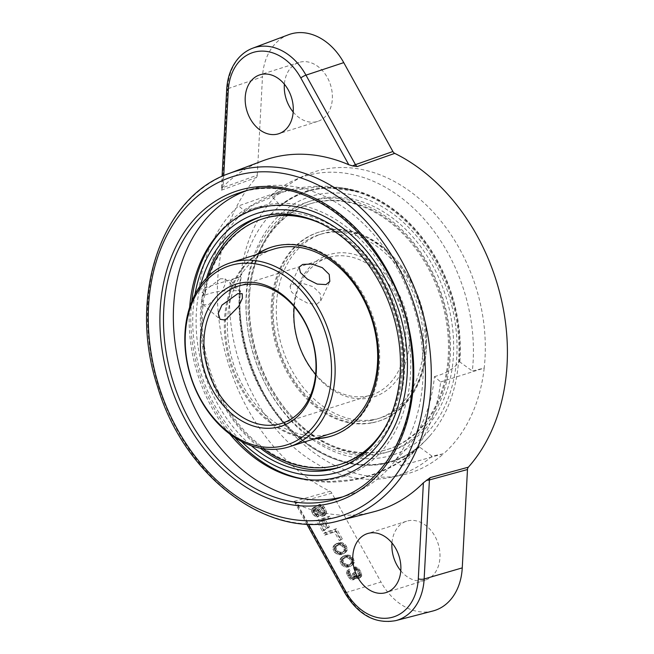 <?xml version="1.0" encoding="UTF-8"?>
<svg xmlns="http://www.w3.org/2000/svg" width="654" height="654" viewBox="0 0 654 654"><rect width="100%" height="100%" fill="white"/><g stroke="black" fill="none" stroke-linecap="round" stroke-linejoin="round"><path stroke-width="0.49" stroke-dasharray="3.27 2.45" d="M452.396 308.206A135.623 102.049 -107.6 0 0 274.247 220.48A135.623 102.049 -107.6 0 0 327.768 448.669A135.623 102.049 -107.6 0 0 452.396 308.206M321.555 198.236A131.299 98.795 72.4 0 1 447.54 302.328A131.299 98.795 72.4 0 1 391.108 450.958A131.299 98.795 72.4 0 1 257.284 355.604A131.299 98.795 72.4 0 1 311.835 200.606A131.299 98.795 72.4 0 1 321.555 198.236M373.475 419.59A96.571 72.659 72.4 0 1 280.811 343.031A96.571 72.659 72.4 0 1 322.316 233.723A96.571 72.659 72.4 0 1 420.743 303.848A96.571 72.659 72.4 0 1 380.62 417.849A96.571 72.659 72.4 0 1 373.475 419.59M368.455 398.196A74.548 56.089 -107.6 0 0 391.018 281.212A74.548 56.089 -107.6 0 0 294.938 297.946A74.548 56.089 -107.6 0 0 368.455 398.196M381.176 463.866A141.338 106.34 -107.6 0 0 430.667 434.918A141.338 106.34 -107.6 0 0 454.154 308.255A141.338 106.34 -107.6 0 0 353.413 190.96A141.338 106.34 -107.6 0 0 239.887 321.58A141.338 106.34 -107.6 0 0 381.176 463.866M307.674 479.635A141.338 106.34 -107.6 0 0 332.968 479.137A141.338 106.34 -107.6 0 0 396.471 294.21A141.338 106.34 -107.6 0 0 227.102 225.18M191.704 301.658A141.338 106.34 -107.6 0 0 195.595 360.158A141.338 106.34 -107.6 0 0 234.704 437.477M194.957 294.529A135.623 102.049 -107.6 0 0 197.353 360.207A135.623 102.049 -107.6 0 0 241.473 441.425M200.565 285.324A131.299 98.795 -107.6 0 0 251.357 445.726M340.031 467.095A131.299 98.795 -107.6 0 0 342.165 466.457A131.299 98.795 -107.6 0 0 398.597 317.828A131.299 98.795 -107.6 0 0 272.612 213.735A131.299 98.795 -107.6 0 0 262.892 216.106A131.299 98.795 -107.6 0 0 260.774 216.809M206.484 278.146A131.299 98.795 -107.6 0 0 260.333 448.194M304.895 217.316A128.756 96.882 72.4 0 1 394.893 312.032A128.756 96.882 72.4 0 1 375.813 441.286M341.396 464.029A128.756 96.882 72.4 0 1 210.171 370.524A128.756 96.882 72.4 0 1 263.66 218.526M331.913 435.932A99.114 74.572 -107.6 0 0 332.453 435.768A99.114 74.572 -107.6 0 0 375.044 323.575A99.114 74.572 -107.6 0 0 279.945 245.005A99.114 74.572 -107.6 0 0 272.612 246.795A99.114 74.572 -107.6 0 0 272.08 246.967M257.382 254.283A99.114 74.572 -107.6 0 0 231.434 363.796A99.114 74.572 -107.6 0 0 315.686 438.409M331.684 433.34A96.571 72.659 72.4 0 1 233.257 363.215A96.571 72.659 72.4 0 1 273.38 249.215M220.496 278.743L204.996 290.507L201.309 298.714L202.903 304.453L208.127 305.124L221.747 291.733L225.491 283.566L225.074 278.849L220.496 278.743M315.629 374.333A72.005 54.176 -107.6 0 0 366.281 396.234A72.005 54.176 -107.6 0 0 371.611 394.934A72.005 54.176 -107.6 0 0 401.523 309.931A72.005 54.176 -107.6 0 0 328.136 257.643A72.005 54.176 -107.6 0 0 294.218 306.71M316.847 304.126L320.713 300.856L320.223 293.63L313.331 286.804L302.859 283.419L293.564 283.95L290.041 286.477L291.431 291.79L298.469 298.314L308.116 303.456L316.847 304.126M256.319 254.619A99.114 74.572 -107.6 0 0 230.371 364.131A99.114 74.572 -107.6 0 0 314.623 438.744M208.438 276.176A128.756 96.882 -107.6 0 0 263.055 448.677M385.361 426.997A128.756 96.882 -107.6 0 0 320.926 223.513M318.359 199.249A131.299 98.795 72.4 0 1 444.344 303.342A131.299 98.795 72.4 0 1 387.912 451.971A131.299 98.795 72.4 0 1 254.095 356.618A131.299 98.795 72.4 0 1 308.639 201.62A131.299 98.795 72.4 0 1 318.359 199.249M318.939 201.718A128.756 96.882 -107.6 0 0 309.407 204.04A128.756 96.882 -107.6 0 0 255.918 356.038A128.756 96.882 -107.6 0 0 387.143 449.543A128.756 96.882 -107.6 0 0 442.488 303.799A128.756 96.882 -107.6 0 0 318.939 201.718M370.859 423.073A99.114 74.572 72.4 0 1 275.759 344.494A99.114 74.572 72.4 0 1 318.359 232.309A99.114 74.572 72.4 0 1 419.369 304.282A99.114 74.572 72.4 0 1 378.2 421.282A99.114 74.572 72.4 0 1 370.859 423.073M370.278 420.604A96.571 72.659 -107.6 0 0 377.432 418.854A96.571 72.659 -107.6 0 0 417.546 304.862A96.571 72.659 -107.6 0 0 319.127 234.729A96.571 72.659 -107.6 0 0 277.623 344.045A96.571 72.659 -107.6 0 0 370.278 420.604M320.002 201.383A128.756 96.882 72.4 0 1 443.551 303.456A128.756 96.882 72.4 0 1 388.214 449.208A128.756 96.882 72.4 0 1 256.981 355.702A128.756 96.882 72.4 0 1 310.47 203.705A128.756 96.882 72.4 0 1 320.002 201.383M371.922 422.737A99.114 74.572 72.4 0 1 276.822 344.159A99.114 74.572 72.4 0 1 319.422 231.974A99.114 74.572 72.4 0 1 420.432 303.947A99.114 74.572 72.4 0 1 379.263 420.947A99.114 74.572 72.4 0 1 371.922 422.737M245.168 191.205A160.524 120.777 72.4 0 1 250.065 189.513A160.524 120.777 72.4 0 1 413.418 306.17A160.524 120.777 72.4 0 1 346.988 495.585A160.524 120.777 72.4 0 1 342.009 497.024M189.635 307.38A140.226 105.507 -107.6 0 0 193.927 360.804A140.226 105.507 -107.6 0 0 229.718 433.986M262.45 160.925A184.183 138.583 -107.6 0 0 223.161 186.627L221.346 189.243L221.428 188.54A4.235 1.251 -177 0 1 222.278 187.853A4.226 3.107 74.7 0 1 221.395 190.208L221.493 188.777A4.235 1.251 -177 0 1 221.428 188.54L222.074 176.408M294.349 501.266A4.226 3.09 70.7 0 1 296.229 503.147A4.235 0.719 -28.9 0 1 295.224 503.196A4.235 0.719 -28.9 0 1 295.207 503.073L294.349 501.266L329.992 491.285A186.357 140.218 -107.6 0 1 223.693 346.489A186.357 140.218 -107.6 0 1 256.393 177.487L221.395 190.208M373.565 511.837A184.183 138.583 -107.6 0 1 297.758 504.675L294.929 502.713L306.734 524.026M256.393 177.487A4.235 3.188 -107.6 0 0 257.267 175.141L222.278 187.853L227.543 88.805A4.235 1.251 -177 0 0 226.693 89.492M257.267 175.141L262.491 76.78L227.543 88.805A56.358 42.404 -107.6 0 1 252.689 48.2M432.85 611.008A58.386 43.932 72.4 0 1 380.996 582.035L345.713 592.655A56.358 42.404 -107.6 0 0 395.768 620.621M344.707 592.704A4.235 0.719 151.1 0 0 345.713 592.655L296.229 503.147L331.864 493.149L380.996 582.035M331.864 493.149A4.235 3.188 -107.6 0 0 329.992 491.285M288.553 34.719A58.386 43.932 -107.6 0 0 262.491 76.78M293.188 112.038A30.918 23.266 -107.6 0 0 317.664 121.399A30.918 23.266 -107.6 0 0 330.957 86.402A30.918 23.266 -107.6 0 0 301.29 61.885A30.918 23.266 -107.6 0 0 299.001 62.449A30.918 23.266 -107.6 0 0 284.376 84.194M400.796 570.795A30.918 23.266 -107.6 0 0 425.264 580.155A30.918 23.266 -107.6 0 0 438.556 545.158A30.918 23.266 -107.6 0 0 408.889 520.649A30.918 23.266 -107.6 0 0 406.6 521.205A30.918 23.266 -107.6 0 0 391.975 542.951M434.46 376.573C445.726 373.704 454.015 368.709 459.321 361.605A141.248 106.275 -107.6 0 0 356.283 191.287A141.248 106.275 -107.6 0 0 280.713 205.887L270.928 195.407A156.715 117.916 72.4 0 1 294.929 179.883A156.715 117.916 72.4 0 1 421.495 216.172A156.715 117.916 72.4 0 1 472.327 371.006L484.197 368.063A157.982 118.873 -107.6 0 0 433.013 211.888A157.982 118.873 -107.6 0 0 305.377 175.247A157.982 118.873 -107.6 0 0 281.089 190.976A157.982 118.873 72.4 0 0 240.549 276.601A157.982 118.873 -107.6 0 0 400.428 475.417A157.982 118.873 -107.6 0 0 443.657 453.688L432.008 456.165A156.715 117.916 72.4 0 1 389.22 477.641A156.715 117.916 72.4 0 1 230.609 280.566L240.427 290.973A141.248 106.275 -107.6 0 0 382.059 463.498A141.248 106.275 -107.6 0 0 419.026 446.69L414.268 451.652L394.787 460.367A148.368 111.638 -107.6 0 0 434.46 376.573L440.641 381.961A156.797 117.982 72.4 0 1 400.967 465.754L394.787 460.367M440.641 381.961L484.197 368.063A157.982 118.873 72.4 0 1 443.657 453.688L400.967 465.754M336.475 549.466L335.903 546.965L336.696 545.371L339.622 544.087L343.276 544.578L345.271 546.621L345.835 548.109L345.05 550.709L343.783 551.453L340.53 552.172L338.461 551.502L336.475 549.466L334.856 550.66L334.292 549.172L335.077 546.572L339.598 545.109L341.658 545.779L343.652 547.815L344.217 550.316L343.432 551.911L338.911 553.374L336.843 552.695L334.856 550.66M343.505 561.933L342.933 559.44L343.726 557.837L348.247 556.382L350.307 557.053L352.302 559.088L352.866 561.59L352.081 563.184L347.56 564.647L345.492 563.969L343.505 561.933L341.887 563.135L341.323 560.633L342.107 559.039L346.628 557.584L348.688 558.254L350.683 560.29L351.247 562.792L350.462 564.386L345.941 565.841L343.873 565.17L341.887 563.135M314.509 512.998L316.904 515.246L319.201 515.834L315.138 511.117L314.893 509.188L316.798 508.575L321.58 514.069L324.441 515.148L325.627 514.763L326.575 512.45L325.847 509.67L323.534 506.065L320.354 504.406L319.242 504.43L320.198 506.131L322.267 506.809L324.425 510.128L324.433 513.145L322.684 513.038L317.901 507.545L315.203 506.744L313.462 507.643L313.315 510.373L314.509 512.998L312.89 514.199L315.285 516.439L317.591 517.036L313.519 512.319L313.274 510.39L315.179 509.777L319.961 515.262L322.823 516.349L324.008 515.965L324.956 513.652L324.229 510.872L321.915 507.259L318.735 505.607L317.623 505.632L318.58 507.332L320.648 508.003L322.806 511.33L322.814 514.346L322.103 514.575L320.117 513.537L317.403 509.728L314.697 507.921L311.844 508.845L311.696 511.567L312.89 514.199M320.73 521.042L323.82 520.044L327.981 527.41L329.403 526.952L325.251 519.578L330.483 517.886L329.526 516.186L318.343 519.799L324.098 530.01L325.529 529.544L320.73 521.042L319.111 522.244L322.201 521.238L326.362 528.612L327.785 528.154L323.632 520.78L328.864 519.088L327.907 517.388L316.732 521.001L322.479 531.203L323.91 530.746L319.111 522.244M336.082 530.819L340.881 539.329L342.304 538.863L336.557 528.661L325.373 532.274L326.338 533.975L336.082 530.819L334.464 532.021L339.262 540.523L340.685 540.065L334.938 529.863L323.755 533.476L324.719 535.176L334.464 532.021M335.281 549.851L337.987 552.655L340.456 553.537L342.68 553.488L346.399 551.616L347.266 549.662L346.457 546.237L345.263 544.61L342.557 542.804L339.066 542.591L335.339 544.463L334.48 546.425L335.281 549.851L333.663 551.044L334.864 552.671L337.562 554.478L341.061 554.69L344.225 553.325L345.41 551.943L345.565 549.213L343.644 545.812L340.938 544.005L337.448 543.793L333.72 545.665L332.861 547.619L333.663 551.044M342.312 562.317L345.018 565.13L347.487 566.004L349.71 565.963L353.43 564.083L354.296 562.129L353.487 558.704L352.293 557.085L349.588 555.279L346.097 555.066L342.369 556.938L341.502 558.892L342.312 562.317L340.693 563.519L341.895 565.146L344.593 566.944L348.091 567.157L351.255 565.8L352.441 564.41L352.596 561.68L350.675 558.279L347.969 556.472L344.478 556.268L340.75 558.14L339.892 560.094L340.693 563.519M350.855 574.972L349.653 572.348L350.045 570.541L349.244 569.127L348.451 569.716L348.304 572.446L349.506 575.07L351.975 577.964L353.561 578.79L355.147 578.61L356.332 577.22L356.414 575.855L358.719 577.457L360.779 577.122L361.727 575.814L361.155 572.307L359.005 568.988L355.899 566.977L355.024 566.92L355.825 568.334L357.812 569.372L359.806 572.413L360.452 574.547L359.978 575.708L357.763 575.757L354.967 572.299L354.018 572.61L355.138 575.594L354.354 577.196L352.841 577.008L350.855 574.972L349.236 576.174L348.034 573.542L348.427 571.743L347.626 570.329L346.833 570.917L346.685 573.648L349.244 578.177L351.942 579.984L354.321 579.215L354.795 577.057L357.1 578.659L359.716 577.809L360.109 576.01L359.545 573.509L357.386 570.19L354.28 568.171L353.413 568.122L354.206 569.536L356.193 570.574L358.196 573.615L358.678 576.468L357.411 577.212L356.144 576.959L353.348 573.501L352.4 573.811L353.52 576.795L352.735 578.389L351.223 578.21L349.236 576.174M315.547 514.338L313.928 515.54M316.904 515.246L315.285 516.439M318.334 515.785L316.716 516.987M319.201 515.834L317.591 517.036M318.245 514.134L316.626 515.336M317.607 514.011L315.996 515.205M316.814 513.594L315.195 514.796M316.095 512.818L314.484 514.019M315.138 511.117L313.519 512.319M314.901 510.194L313.282 511.395M314.893 509.188L313.274 510.39M315.449 508.673L313.83 509.875M315.923 508.518L314.304 509.719M316.798 508.575L315.179 509.777M317.754 509.27L316.135 510.472M318.465 510.046L316.855 511.248M319.43 511.747L317.811 512.949M320.46 513.088L318.85 514.289M321.58 514.069L319.961 515.262M323.166 514.894L321.547 516.088M324.441 515.148L322.823 516.349M325.627 514.763L324.008 515.965M326.264 513.889L324.646 515.09M326.575 512.45L324.956 513.652M326.411 511.166L324.793 512.36M325.847 509.67L324.229 510.872M324.572 507.406L322.953 508.599M323.534 506.065L321.915 507.259M322.021 504.872L320.403 506.073M320.354 504.406L318.735 505.607M319.242 504.43L317.623 505.632M320.198 506.131L318.58 507.332M321.073 506.188L319.454 507.39M322.267 506.809L320.648 508.003M323.141 507.864L321.523 509.065M324.425 510.128L322.806 511.33M324.825 511.338L323.207 512.54M324.825 512.344L323.207 513.545M324.433 513.145L322.814 514.346M323.722 513.374L322.103 514.575M322.684 513.038L321.065 514.24M321.727 512.344L320.117 513.537M320.852 511.281L319.234 512.483M319.896 509.58L318.277 510.782M319.021 508.526L317.403 509.728M317.901 507.545L316.283 508.747M316.315 506.719L314.697 507.921M315.203 506.744L313.585 507.945M314.255 507.054L312.637 508.248M313.462 507.643L311.844 508.845M313.152 509.082L311.533 510.284M313.315 510.373L311.696 511.567M313.716 511.583L312.097 512.785M323.82 520.044L322.201 521.238M327.981 527.41L326.362 528.612M329.403 526.952L327.785 528.154M325.251 519.578L323.632 520.78M330.483 517.886L328.864 519.088M329.526 516.186L327.907 517.388M318.343 519.799L316.732 521.001M324.098 530.01L322.479 531.203M325.529 529.544L323.91 530.746M340.881 539.329L339.262 540.523M342.304 538.863L340.685 540.065M336.557 528.661L334.938 529.863M325.373 532.274L323.755 533.476M326.338 533.975L324.719 535.176M335.911 547.97L334.292 549.172M335.903 546.965L334.292 548.166M336.696 545.371L335.077 546.572M337.963 544.627L336.344 545.828M339.622 544.087L338.012 545.289M341.216 543.907L339.598 545.109M343.276 544.578L341.658 545.779M344.233 545.281L342.614 546.474M345.271 546.621L343.652 547.815M345.835 548.109L344.217 549.311M345.835 549.115L344.217 550.316M345.05 550.709L343.432 551.911M343.783 551.453L342.165 552.655M342.116 551.992L340.497 553.194M340.53 552.172L338.911 553.374M338.461 551.502L336.843 552.695M337.505 550.807L335.886 552.001M336.475 551.469L334.864 552.671M337.987 552.655L336.377 553.856M339.181 553.276L337.562 554.478M340.456 553.537L338.837 554.739M341.331 553.586L339.712 554.788M342.68 553.488L341.061 554.69M344.813 552.793L343.203 553.995M345.843 552.131L344.225 553.325M346.399 551.616L344.781 552.818M347.029 550.742L345.41 551.943M347.266 549.662L345.647 550.856M347.184 548.011L345.565 549.213M346.457 546.237L344.838 547.431M345.263 544.61L343.644 545.812M343.751 543.425L342.132 544.627M342.557 542.804L340.938 544.005M341.29 542.542L339.671 543.744M340.415 542.493L338.797 543.695M339.066 542.591L337.448 543.793M336.924 543.286L335.306 544.488M335.894 543.948L334.276 545.15M335.339 544.463L333.72 545.665M334.709 545.338L333.09 546.54M334.48 546.425L332.861 547.619M334.562 548.068L332.943 549.27M342.941 560.437L341.323 561.639M342.933 559.44L341.323 560.633M343.726 557.837L342.107 559.039M344.993 557.094L343.375 558.295M346.653 556.562L345.042 557.756M348.247 556.382L346.628 557.584M350.307 557.053L348.688 558.254M351.263 557.748L349.645 558.949M352.302 559.088L350.683 560.29M352.858 560.584L351.247 561.786M352.866 561.59L351.247 562.792M352.081 563.184L350.462 564.386M350.814 563.928L349.195 565.13M349.146 564.467L347.527 565.669M347.56 564.647L345.941 565.841M345.492 563.969L343.873 565.17M344.535 563.274L342.917 564.476M343.505 563.944L341.895 565.146M345.018 565.13L343.407 566.331M346.211 565.751L344.593 566.944M347.487 566.004L345.868 567.206M348.361 566.062L346.743 567.263M349.71 565.963L348.091 567.157M351.844 565.269L350.225 566.47M352.874 564.598L351.255 565.8M353.43 564.083L351.811 565.285M354.059 563.208L352.441 564.41M354.296 562.129L352.678 563.331M354.206 560.486L352.596 561.68M353.487 558.704L351.868 559.906M352.293 557.085L350.675 558.279M350.781 555.892L349.162 557.094M349.588 555.279L347.969 556.472M348.32 555.017L346.702 556.219M347.446 554.96L345.827 556.162M346.097 555.066L344.478 556.268M343.955 555.753L342.336 556.955M342.925 556.423L341.306 557.625M342.369 556.938L340.75 558.14M341.74 557.813L340.121 559.015M341.502 558.892L339.892 560.094M341.592 560.543L339.974 561.737M350.209 573.836L348.598 575.038M349.653 572.348L348.034 573.542M349.645 571.343L348.026 572.544M350.045 570.541L348.427 571.743M349.244 569.127L347.626 570.329M348.451 569.716L346.833 570.917M348.141 571.155L346.522 572.356M348.304 572.446L346.685 573.648M349.187 574.506L347.568 575.708M349.506 575.07L347.887 576.272M350.855 576.983L349.244 578.177M351.975 577.964L350.356 579.158M353.561 578.79L351.942 579.984M354.672 578.765L353.054 579.959M355.147 578.61L353.536 579.812M355.94 578.022L354.321 579.215M356.332 577.22L354.721 578.422M356.414 575.855L354.795 577.057M357.681 577.122L356.07 578.316M358.719 577.457L357.1 578.659M359.831 577.433L358.212 578.635M360.779 577.122L359.16 578.324M361.335 576.607L359.716 577.809M361.727 575.814L360.109 577.016M361.727 574.809L360.109 576.01M361.564 573.525L359.945 574.719M361.155 572.307L359.545 573.509M359.88 570.043L358.261 571.244M359.005 568.988L357.386 570.19M357.885 568.007L356.275 569.209M356.937 567.312L355.318 568.506M355.899 566.977L354.28 568.171M355.024 566.92L353.413 568.122M355.825 568.334L354.206 569.536M356.463 568.465L354.844 569.667M357.256 568.882L355.637 570.084M357.812 569.372L356.193 570.574M358.85 570.713L357.231 571.915M359.806 572.413L358.196 573.615M360.37 573.91L358.752 575.103M360.452 574.547L358.833 575.749M360.297 575.267L358.678 576.468M359.978 575.708L358.359 576.91M359.03 576.019L357.411 577.212M357.763 575.757L356.144 576.959M356.806 575.062L355.187 576.256M355.604 573.435L353.986 574.637M354.967 572.299L353.348 573.501M354.018 572.61L352.4 573.811M354.656 573.746L353.037 574.94M355.138 575.594L353.52 576.795M354.983 576.321L353.364 577.515M354.354 577.196L352.735 578.389M353.879 577.343L352.261 578.545M352.841 577.008L351.223 578.21M351.885 576.313L350.266 577.515M270.928 195.407L281.089 190.976L238.669 205.863L244.849 211.25A148.368 111.638 -107.6 0 0 205.176 295.044L198.996 289.648A156.797 117.982 72.4 0 1 238.669 205.863M198.996 289.648L240.549 276.601L230.609 280.566M280.713 205.887C266.579 205.291 254.619 207.073 244.849 211.25M459.321 361.605L472.327 371.006M432.008 456.165L419.026 446.69M205.176 295.044C214.733 291.316 226.488 289.959 240.427 290.973M280.239 205.47A141.885 106.757 72.4 0 1 402.03 216.131A141.885 106.757 72.4 0 1 459.795 362.022M419.508 447.107A141.885 106.757 72.4 0 1 297.717 436.447A141.885 106.757 72.4 0 1 239.953 290.556M346.988 495.585L337.153 498.732A160.557 120.802 -107.6 0 0 403.6 309.277A160.557 120.802 -107.6 0 0 240.214 192.603L250.065 189.513M229.202 173.433A182.303 137.168 -107.6 0 0 158.636 386.841A182.303 137.168 -107.6 0 0 339.181 520.748M223.742 175.656L223.161 186.627M297.758 504.675L308.492 524.099M430.667 434.918C409.813 458.969 383.743 473.905 352.457 479.725L328.283 481.679L304.159 479.219M224.461 227.551L251.831 205.675L283.967 191.728L318.637 186.733L353.422 190.96M262.892 216.106L258.641 217.455M342.165 466.457L337.914 467.798M328.136 257.643L238.236 286.109M371.611 394.934L281.711 423.4M202.895 304.462L220.022 319.291M225.082 278.841L242.209 293.679M320.722 300.856L329.837 281.424M290.041 286.468L299.156 267.036M272.612 246.795L271.549 247.13M332.453 435.768L331.382 436.104M387.912 451.971L391.108 450.958M308.639 201.62L311.835 200.606M387.143 449.543L388.214 449.208M309.407 204.04L310.47 203.705M378.2 421.282L379.263 420.947M318.359 232.309L319.422 231.974M377.432 418.854L380.62 417.849M319.127 234.729L322.316 233.723M406.6 521.205L367.499 533.582M425.264 580.155L386.171 592.54M299.001 62.449L259.9 74.826M317.664 121.399L278.571 133.784M294.929 179.883L305.377 175.247M389.22 477.641L400.428 475.417M287.891 475.45C309.064 482.284 330.605 483.846 352.531 480.142C375.584 476.014 396.161 466.515 414.276 451.661M356.283 191.287C304.535 175.951 244.997 196.29 213.335 239.993"/><path stroke-width="0.98" d="M227.102 225.18A141.338 106.34 -107.6 0 0 219.074 233.494A141.338 106.34 -107.6 0 0 191.704 301.658M234.704 437.477A141.338 106.34 -107.6 0 0 296.327 477.453A141.338 106.34 -107.6 0 0 307.674 479.635M241.473 441.425A135.623 102.049 -107.6 0 0 393.43 418.977A135.623 102.049 -107.6 0 0 332.142 225.417A135.623 102.049 -107.6 0 0 194.957 294.529M251.357 445.726A131.299 98.795 -107.6 0 0 337.914 467.798A131.299 98.795 -107.6 0 0 395.981 325.61A131.299 98.795 -107.6 0 0 268.361 215.084A131.299 98.795 -107.6 0 0 258.641 217.455A131.299 98.795 -107.6 0 0 200.565 285.324M260.774 216.809A131.299 98.795 -107.6 0 0 206.484 278.146M260.333 448.194A131.299 98.795 -107.6 0 0 340.031 467.095M320.926 223.513A128.756 96.882 -107.6 0 0 272.129 216.539A128.756 96.882 -107.6 0 0 262.597 218.869L263.66 218.526A128.756 96.882 72.4 0 1 273.192 216.204A128.756 96.882 72.4 0 1 304.895 217.316M375.813 441.286A128.756 96.882 72.4 0 1 341.396 464.029L340.333 464.373A128.756 96.882 -107.6 0 0 385.361 426.997M272.08 246.967A99.114 74.572 -107.6 0 0 257.382 254.283M315.686 438.409A99.114 74.572 -107.6 0 0 331.913 435.932M230.821 262.695L273.38 249.215A96.571 72.659 72.4 0 1 280.525 247.474A96.571 72.659 72.4 0 1 373.189 324.032A96.571 72.659 72.4 0 1 331.684 433.34L289.125 446.821A96.571 72.659 -107.6 0 0 330.63 337.505A96.571 72.659 -107.6 0 0 237.974 260.946A96.571 72.659 -107.6 0 0 230.821 262.695A96.571 72.659 -107.6 0 0 190.706 376.688A96.571 72.659 -107.6 0 0 289.125 446.821M326.011 284.588L317.206 284.081L307.445 279.16L300.439 272.604L299.156 267.036L302.72 264.42L311.942 264.044L322.308 267.658L329.215 274.435L329.829 281.424L326.011 284.588M236.952 263.922A94.029 70.746 -107.6 0 0 208.495 411.489A94.029 70.746 -107.6 0 0 329.69 390.373A94.029 70.746 -107.6 0 0 236.952 263.922M241.391 282.847A74.548 56.089 72.4 0 1 314.909 383.097A74.548 56.089 72.4 0 1 218.828 399.839A74.548 56.089 72.4 0 1 241.391 282.847M243.566 284.809A72.005 54.176 72.4 0 1 312.661 341.895A72.005 54.176 72.4 0 1 281.711 423.4A72.005 54.176 72.4 0 1 276.38 424.699A72.005 54.176 72.4 0 1 207.293 367.613A72.005 54.176 72.4 0 1 238.236 286.109A72.005 54.176 72.4 0 1 243.566 284.809M294.218 306.71A72.005 54.176 -107.6 0 0 315.629 374.333M237.745 293.679L242.201 293.679L242.413 298.216L238.661 306.383L225.377 320.059L220.03 319.291L218.232 313.38L221.91 305.148L237.745 293.679M314.623 438.744A99.114 74.572 -107.6 0 0 331.382 436.104A99.114 74.572 -107.6 0 0 373.982 323.918A99.114 74.572 -107.6 0 0 278.882 245.34A99.114 74.572 -107.6 0 0 271.549 247.13A99.114 74.572 -107.6 0 0 256.319 254.619M262.597 218.869A128.756 96.882 -107.6 0 0 208.438 276.176M263.055 448.677A128.756 96.882 -107.6 0 0 340.333 464.373M342.009 497.024A160.524 120.777 72.4 0 1 178.82 363.436A160.524 120.777 72.4 0 1 245.168 191.205M229.718 433.986A140.226 105.507 -107.6 0 0 287.891 475.45A140.226 105.507 -107.6 0 0 330.229 478.851A140.226 105.507 -107.6 0 0 388.68 285.324A140.226 105.507 -107.6 0 0 213.335 239.993A140.226 105.507 -107.6 0 0 189.635 307.38M339.181 520.748A182.303 137.168 -107.6 0 0 425.067 321.801A182.303 137.168 -107.6 0 0 229.202 173.433C161.015 196.805 127.841 296.752 157.361 385.966C183.864 477.028 269.325 541.111 339.181 520.748L373.565 511.837A184.183 138.583 -107.6 0 0 423.391 482.791L430.291 477.592L468.354 467.177A186.357 140.218 -107.6 0 0 501.054 298.175A186.357 140.218 -107.6 0 0 394.754 153.379L357.337 166.525A4.226 3.262 74.3 0 1 355.457 164.653L392.891 151.515L343.751 62.629A58.386 43.932 -107.6 0 0 288.553 34.719L252.689 48.2C247.196 50.293 242.413 53.653 238.342 58.296C231.32 66.561 227.437 76.959 226.693 89.492L222.074 176.408M352.661 165.928L348.795 164.743L300.799 77.924A4.235 0.719 -28.9 0 1 305.966 75.145L355.457 164.653A4.235 0.719 151.1 0 0 352.661 165.928L357.337 166.525M348.795 164.743A184.183 138.583 -107.6 0 0 262.45 160.925L229.202 173.433M468.354 467.177A4.235 3.188 -107.6 0 0 467.479 469.523L462.255 567.876A58.386 43.932 72.4 0 1 432.85 611.008L395.768 620.621A56.358 42.404 -107.6 0 0 424.144 578.994L429.408 479.946A4.226 3.245 70 0 1 430.291 477.592M392.891 151.515A4.235 3.188 -107.6 0 0 394.754 153.379M284.376 84.194A30.918 23.266 -107.6 0 0 293.188 112.038M391.975 542.951A30.918 23.266 -107.6 0 0 400.796 570.795M369.788 533.026A30.918 23.266 -107.6 0 0 367.499 533.582A30.918 23.266 -107.6 0 0 354.656 570.084A30.918 23.266 -107.6 0 0 386.171 592.54A30.918 23.266 -107.6 0 0 399.455 557.543A30.918 23.266 -107.6 0 0 369.788 533.026M426.383 480.224A4.235 1.251 3 0 0 429.408 479.946L467.479 469.523M262.189 74.27A30.918 23.266 -107.6 0 0 259.9 74.826A30.918 23.266 -107.6 0 0 247.057 111.327A30.918 23.266 -107.6 0 0 278.571 133.784A30.918 23.266 -107.6 0 0 291.856 98.779A30.918 23.266 -107.6 0 0 262.189 74.27M168.953 366.559A160.557 120.802 -107.6 0 0 337.153 498.732C388.329 483.715 420.955 417.89 411.284 347.307C401.809 248.675 310.209 166.729 240.214 192.603A160.557 120.802 -107.6 0 0 168.953 366.559M165.47 367.393A163.099 122.715 -107.6 0 0 324 504.684A163.099 122.715 -107.6 0 0 408.202 325.103A163.099 122.715 -107.6 0 0 249.681 187.812A163.099 122.715 -107.6 0 0 165.47 367.393M419.345 323.166A178.068 133.98 -107.6 0 0 185.45 207.988A178.068 133.98 -107.6 0 0 255.722 507.594A178.068 133.98 -107.6 0 0 419.345 323.166M300.799 77.924A52.124 39.215 -107.6 0 0 256.858 51.552A52.124 39.215 -107.6 0 0 228.262 90.563L223.742 175.656M228.262 90.563A4.235 1.251 -177 0 1 226.693 89.492M308.492 524.099L345.753 591.502A52.124 39.215 -107.6 0 0 389.694 617.866A52.124 39.215 -107.6 0 0 418.29 578.864L423.391 482.791M418.29 578.864A4.235 1.251 3 0 0 424.144 578.994L462.255 567.876M345.753 591.502A4.235 0.719 151.1 0 0 344.707 592.704C358.179 614.956 375.2 624.259 395.768 620.621M343.751 62.629L305.966 75.145A56.358 42.404 -107.6 0 0 252.689 48.2M219.074 233.494L224.461 227.551M296.327 477.453L304.159 479.219M306.734 524.026L344.707 592.704"/></g></svg>

